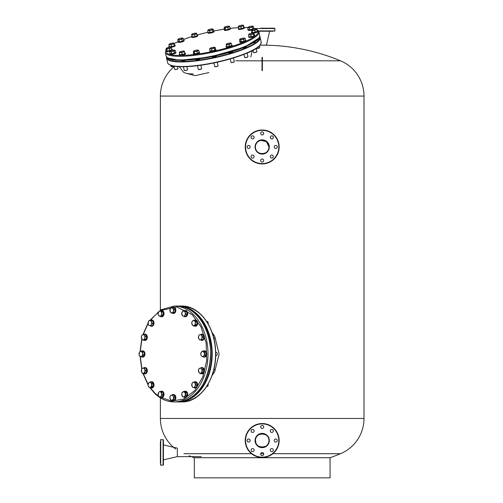 <?xml version="1.0" encoding="UTF-8"?>
<svg xmlns="http://www.w3.org/2000/svg" width="503" height="503" viewBox="0 0 503 503"><rect width="100%" height="100%" fill="white"/><g stroke="black" fill="none" stroke-linecap="round" stroke-linejoin="round"><path stroke-width="0.75" d="M208.896 72.57L195.082 75.67L185.77 73.187M268.973 440.521C270.199 449.047 254.153 449.009 255.398 440.521C254.273 432.014 270.061 431.951 268.973 440.521L268.973 440.779M268.866 441.735L268.533 442.936M268.527 442.954L268.212 443.646M268.074 443.898L267.238 445.054M266.779 445.52L266.326 445.897M265.081 446.658L264.427 446.928M264.245 446.985L263.717 447.136M263.327 447.211L262.855 447.274M262.66 447.293L261.371 447.255M260.277 447.035L258.372 446.13M258.353 446.117L257.882 445.765M255.857 442.961L255.436 439.817M268.973 146.97C269.394 155.723 254.983 155.729 255.398 146.97C254.977 138.224 269.388 138.199 268.973 146.97C269.394 155.723 254.983 155.729 255.398 146.97A6.784 6.784 0 0 0 262.189 153.755A6.784 6.784 0 0 0 268.973 146.97A6.784 6.784 0 0 0 262.189 140.18A6.784 6.784 0 0 0 255.398 146.97A6.784 6.784 0 0 0 262.189 153.755A6.784 6.784 0 0 0 268.973 146.97L266.464 141.701L260.799 140.324M272.871 453.7L340.506 453.7A203.621 203.621 0 0 1 330.062 457.724L194.315 457.724A203.621 203.621 0 0 1 189.084 455.793M330.062 457.724L330.062 477.85L194.315 477.85L194.315 457.724M340.506 453.7A38.178 38.178 0 0 0 363.996 418.458L363.996 96.067A38.178 38.178 0 0 0 340.506 60.819A203.621 203.621 0 0 0 266.433 45.201L260.089 45.201M175.648 449.003A38.178 38.178 0 0 1 160.382 418.458L160.382 397.86M160.382 310.106L160.382 96.067A38.178 38.178 0 0 1 174.088 66.754M183.935 453.7L251.506 453.7M260.711 453.7L263.666 453.7M262.359 60.819L340.506 60.819M235.8 60.819L262.019 60.819M262.019 70.665L262.359 70.665L262.359 57.329L262.019 57.329L262.019 70.665M255.876 438.019L256.706 436.516M257.002 436.145L258.441 434.862M259.026 434.51L259.416 434.322M259.504 434.284L260.007 434.095M260.378 433.976L260.73 433.894M262.164 433.731L264.301 434.07M264.968 434.328L266.64 435.397M268.552 438.151L268.734 438.729M268.872 439.345L268.935 439.754M260.661 28.193L274.575 28.193L274.915 28.533L254.619 28.533M260.126 45.157L266.433 45.157L269.652 31.243L271.519 31.243M273.047 31.243L260.661 31.243M265.924 28.193L262.189 28.193M269.992 28.193L271.519 28.193M263.717 31.243L258.749 31.243M262.189 457.491A16.97 16.97 0 0 1 245.219 440.521A16.97 16.97 0 0 1 262.189 423.551A16.97 16.97 0 0 1 279.159 440.521A16.97 16.97 0 0 1 262.189 457.491A16.97 16.97 0 0 0 279.159 440.521A16.97 16.97 0 0 0 262.189 423.551M262.189 433.731A6.784 6.784 0 0 0 255.398 440.521A6.784 6.784 0 0 0 262.189 447.305A6.784 6.784 0 0 0 268.973 440.521A6.784 6.784 0 0 0 262.189 433.731A6.784 6.784 0 0 1 268.973 440.521A6.784 6.784 0 0 1 262.189 447.305M262.189 428.474A1.528 1.528 0 0 0 263.717 426.946A1.528 1.528 0 0 0 262.189 425.419A1.528 1.528 0 0 0 260.661 426.946A1.528 1.528 0 0 0 262.189 428.474M271.79 432.448A1.528 1.528 0 0 0 273.311 430.92A1.528 1.528 0 0 0 271.79 429.392A1.528 1.528 0 0 0 270.262 430.92A1.528 1.528 0 0 0 271.79 432.448M275.763 442.049A1.528 1.528 0 0 0 277.291 440.521A1.528 1.528 0 0 0 275.763 438.993A1.528 1.528 0 0 0 274.236 440.521A1.528 1.528 0 0 0 275.763 442.049M271.79 451.644A1.528 1.528 0 0 0 273.311 450.116A1.528 1.528 0 0 0 271.79 448.594A1.528 1.528 0 0 0 270.262 450.116A1.528 1.528 0 0 0 271.79 451.644M262.189 455.624A1.528 1.528 0 0 0 263.717 454.096A1.528 1.528 0 0 0 262.189 452.568A1.528 1.528 0 0 0 260.661 454.096A1.528 1.528 0 0 0 262.189 455.624M252.588 451.644A1.528 1.528 0 0 0 254.116 450.116A1.528 1.528 0 0 0 252.588 448.594A1.528 1.528 0 0 0 251.06 450.116A1.528 1.528 0 0 0 252.588 451.644M252.588 432.448A1.528 1.528 0 0 0 254.116 430.92A1.528 1.528 0 0 0 252.588 429.392A1.528 1.528 0 0 0 251.06 430.92A1.528 1.528 0 0 0 252.588 432.448M248.614 442.049A1.528 1.528 0 0 0 250.142 440.521A1.528 1.528 0 0 0 248.614 438.993A1.528 1.528 0 0 0 247.086 440.521A1.528 1.528 0 0 0 248.614 442.049M245.219 146.97A16.97 16.97 0 0 1 262.189 130A16.97 16.97 0 0 1 279.159 146.97A16.97 16.97 0 0 1 262.189 163.934A16.97 16.97 0 0 1 245.219 146.97A16.97 16.97 0 0 0 262.189 163.934A16.97 16.97 0 0 0 279.159 146.97M274.236 146.97A1.528 1.528 0 0 0 275.763 148.498A1.528 1.528 0 0 0 277.291 146.97A1.528 1.528 0 0 0 275.763 145.442A1.528 1.528 0 0 0 274.236 146.97M270.262 156.565A1.528 1.528 0 0 0 271.79 158.093A1.528 1.528 0 0 0 273.311 156.565A1.528 1.528 0 0 0 271.79 155.037A1.528 1.528 0 0 0 270.262 156.565M260.661 160.545A1.528 1.528 0 0 0 262.189 162.073A1.528 1.528 0 0 0 263.717 160.545A1.528 1.528 0 0 0 262.189 159.017A1.528 1.528 0 0 0 260.661 160.545M251.06 156.565A1.528 1.528 0 0 0 252.588 158.093A1.528 1.528 0 0 0 254.116 156.565A1.528 1.528 0 0 0 252.588 155.037A1.528 1.528 0 0 0 251.06 156.565M247.086 146.97A1.528 1.528 0 0 0 248.614 148.498A1.528 1.528 0 0 0 250.142 146.97A1.528 1.528 0 0 0 248.614 145.442A1.528 1.528 0 0 0 247.086 146.97M251.06 137.369A1.528 1.528 0 0 0 252.588 138.897A1.528 1.528 0 0 0 254.116 137.369A1.528 1.528 0 0 0 252.588 135.841A1.528 1.528 0 0 0 251.06 137.369M270.262 137.369A1.528 1.528 0 0 0 271.79 138.897A1.528 1.528 0 0 0 273.311 137.369A1.528 1.528 0 0 0 271.79 135.841A1.528 1.528 0 0 0 270.262 137.369M260.661 133.396A1.528 1.528 0 0 0 262.189 134.923A1.528 1.528 0 0 0 263.717 133.396A1.528 1.528 0 0 0 262.189 131.868A1.528 1.528 0 0 0 260.661 133.396M177.54 306.057L178.32 306.044A47.936 33.896 90 0 1 212.216 353.98A47.936 33.896 90 0 1 178.32 401.916L181.677 401.916A47.936 33.896 -90 0 0 215.573 353.98A47.936 33.896 -90 0 0 181.677 306.044C199.207 305.478 215.045 326.686 215.617 351.27C217.208 377.759 200.622 402.639 181.677 401.916M178.32 306.044L181.677 306.044M212.574 56.738A2.037 0.428 -12.4 0 0 212.291 57.04A2.037 0.428 -12.4 0 0 212.907 57.21A2.037 0.428 -12.4 0 0 215.108 56.826A2.037 0.428 -12.4 0 0 216.271 56.166A2.037 0.428 -12.4 0 0 215.888 56.009M196.151 59.543A2.037 0.428 -12.4 0 0 195.874 59.844A2.037 0.428 -12.4 0 0 196.484 60.014A2.037 0.428 -12.4 0 0 198.685 59.637A2.037 0.428 -12.4 0 0 199.848 58.97A2.037 0.428 -12.4 0 0 199.603 58.832M182.086 60.53A2.037 0.428 -12.4 0 0 181.803 60.832A2.037 0.428 -12.4 0 0 182.419 60.995A2.037 0.428 -12.4 0 0 185.55 60.228M172.303 59.687A2.037 0.428 -12.4 0 0 172.227 59.844A2.037 0.428 -12.4 0 0 172.837 60.014A2.037 0.428 -12.4 0 0 173.78 59.926M228.827 52.551A2.037 0.428 -12.4 0 0 228.563 52.84A2.037 0.428 -12.4 0 0 229.179 53.01A2.037 0.428 -12.4 0 0 231.38 52.633A2.037 0.428 -12.4 0 0 232.543 51.972A2.037 0.428 -12.4 0 0 232.16 51.815M242.408 48.018A2.037 0.428 -12.4 0 0 242.823 48.055A2.037 0.428 -12.4 0 0 245.024 47.678A2.037 0.428 -12.4 0 0 246.187 47.018A2.037 0.428 -12.4 0 0 245.804 46.861M193.359 73.966A34.782 7.287 167.6 0 1 183.193 71.772L179.301 66.692M253.374 42.887A2.037 0.428 -12.4 0 0 255.128 42.063A2.037 0.428 -12.4 0 0 254.902 41.931M160.382 463.257L160.382 441.54M160.382 444.589L160.382 448.663M160.382 456.133L160.382 460.201M160.382 440.012A0.34 0.34 0 0 1 160.721 439.672L163.091 439.672A0.34 0.34 0 0 1 163.431 440.012L163.431 464.785A0.34 0.34 0 0 1 163.091 465.124L163.091 439.672M160.382 464.785A0.34 0.34 0 0 0 160.721 465.124L163.091 465.124M163.431 444.929L177.345 448.154L177.345 456.642L163.431 459.861M160.382 450.87L160.382 453.926M211.952 375.798L214.272 372.201M214.869 371.095L219.126 354.011L214.869 336.865M214.272 335.765L211.952 332.169M201.269 456.642L177.345 456.642L177.345 448.154M150.303 387.807L155.075 393.277L158.546 396.144M159.602 396.867L171.624 401.155L183.928 398.942L194.812 390.542L202.778 377.105L206.739 360.488L206.136 342.971L201.055 326.969L192.203 314.689L176.591 306.912L160.25 310.684M158.621 311.766L150.095 320.455M148.077 323.542L143.16 334.608M141.921 339.116L140.274 351.415M140.268 356.413L141.909 368.8M143.154 373.333L148.077 384.418M194.975 382.437L195.893 385.072L195.038 386.291A2.54 1.798 90 0 1 193.422 387.417A2.54 1.798 90 0 1 192.542 386.989A2.54 1.798 90 0 1 191.926 386.002L192.045 383.462L192.901 382.242L196.283 382.437L197.201 385.072L196.044 387.511L192.668 387.316L191.926 386.002A2.54 1.798 90 0 1 192.045 383.462A2.54 1.798 90 0 1 193.661 382.343L196.283 382.437M206.614 386.574L207.003 386.574A1.698 1.201 -90 0 0 208.091 384.166M192.901 382.242L193.661 382.343A2.54 1.798 90 0 1 195.151 383.751A2.54 1.798 90 0 1 195.038 386.291L194.736 387.511M195.893 385.072L197.201 385.072M195.309 388.008A3.137 2.219 -90 0 0 195.485 388.014A3.137 2.219 -90 0 0 197.61 385.788A3.137 2.219 -90 0 0 196.717 382.267A3.137 2.219 -90 0 0 195.485 381.739A3.137 2.219 -90 0 0 195.309 381.746M193.919 382.242A3.137 2.219 90 0 1 195.126 381.739A3.137 2.219 90 0 1 196.359 382.267A3.137 2.219 90 0 1 197.251 385.788A3.137 2.219 90 0 1 195.126 388.014A3.137 2.219 90 0 1 193.894 387.486A3.137 2.219 90 0 1 193.856 387.448M202.483 369.762L202.08 372.635L200.816 373.107A2.54 1.798 90 0 1 199.886 373.195A2.54 1.798 90 0 1 199.056 372.616L198.478 370.208L198.955 368.768L200.923 367.825L202.231 367.825L203.79 369.762L203.382 372.635L201.42 373.584L200.112 373.584L199.056 372.616A2.54 1.798 90 0 1 198.478 370.208A2.54 1.798 90 0 1 199.66 368.297A2.54 1.798 90 0 1 201.426 368.793L202.483 369.762L203.79 369.762M200.923 367.825L201.426 368.793A2.54 1.798 90 0 1 202.005 371.195A2.54 1.798 90 0 1 200.816 373.107L200.112 373.584M213.467 372.365A1.698 1.201 -90 0 0 213.7 372.396A1.698 1.201 -90 0 0 214.894 370.881A1.698 1.201 -90 0 0 213.951 369.045M202.08 372.635L203.382 372.635M215.818 355.646A1.698 1.201 -90 0 0 216.057 355.678A1.698 1.201 -90 0 0 216.29 355.646A1.698 1.201 -90 0 0 217.246 353.816A1.698 1.201 -90 0 0 216.057 352.282L215.655 352.282M200.829 354.477A2.54 1.798 90 0 1 201.407 352.069A2.54 1.798 90 0 1 203.168 351.572A2.54 1.798 90 0 1 204.356 353.483A2.54 1.798 90 0 1 203.778 355.891L203.275 356.86L202.011 356.388A2.54 1.798 90 0 1 200.829 354.477L200.904 353.037L202.464 351.1L204.432 352.043L204.834 354.923L203.778 355.891A2.54 1.798 90 0 1 202.942 356.476A2.54 1.798 90 0 1 202.011 356.388L201.307 355.917L200.804 354.238M203.275 356.86L204.583 356.86L206.142 354.923L205.74 352.043L203.772 351.1L202.464 351.1M204.432 352.043L205.74 352.043M204.834 354.923L206.142 354.923M213.951 338.921A1.698 1.201 -90 0 0 214.372 338.67A1.698 1.201 -90 0 0 214.85 336.771A1.698 1.201 -90 0 0 213.7 335.564L213.065 335.564M202.59 337.067L201.854 338.387A2.54 1.798 90 0 1 201.238 339.374A2.54 1.798 90 0 1 200.357 339.795L202.979 339.701L203.897 337.067L202.74 334.627L201.433 334.627L202.59 337.067L203.897 337.067M199.597 339.896L198.742 338.676A2.54 1.798 90 0 1 198.628 336.136A2.54 1.798 90 0 1 200.119 334.721A2.54 1.798 90 0 1 201.734 335.847A2.54 1.798 90 0 1 201.854 338.387L201.672 339.701L200.357 339.795A2.54 1.798 90 0 1 198.742 338.676L198.628 336.136L199.364 334.822L201.433 334.627M202.979 339.701L201.672 339.701M195.68 321.788L195.334 323.253A2.54 1.798 90 0 1 195.038 324.498A2.54 1.798 90 0 1 194.334 325.366L193.686 326.013L194.994 326.013L196.855 324.718L196.987 321.788L195.265 320.16L193.957 320.16L195.68 321.788L196.987 321.788M193.686 326.013L192.542 325.202A2.54 1.798 90 0 1 191.75 322.92A2.54 1.798 90 0 1 192.743 320.807A2.54 1.798 90 0 1 194.542 320.971A2.54 1.798 90 0 1 195.334 323.253L195.548 324.718L194.334 325.366A2.54 1.798 90 0 1 192.542 325.202L191.75 322.92L192.096 321.455L193.957 320.16M208.091 323.8A1.698 1.201 -90 0 0 207.003 321.392L206.614 321.392M196.855 324.718L195.548 324.718M185.167 311.407L185.217 312.797A2.54 1.798 90 0 1 185.28 314.111A2.54 1.798 90 0 1 184.871 315.293L184.463 316.393L185.77 316.393L187.141 314.186L186.475 311.407L183.13 310.835L186.475 311.407M184.463 316.393L183.167 316.11A2.54 1.798 90 0 1 181.816 314.432A2.54 1.798 90 0 1 182.168 311.935A2.54 1.798 90 0 1 183.872 311.118A2.54 1.798 90 0 1 185.217 312.797L185.833 314.186L184.871 315.293A2.54 1.798 90 0 1 183.167 316.11L182.426 315.821L181.759 313.042L183.13 310.835M187.141 314.186L185.833 314.186M181.721 313.583L181.759 313.042M171.303 313.067L169.939 310.86L170.605 308.081L171.347 307.792A2.54 1.798 90 0 1 173.045 308.609A2.54 1.798 90 0 1 173.46 309.791A2.54 1.798 90 0 1 173.397 311.106L173.34 312.495L174.648 312.495L175.314 309.716L173.95 307.509L172.642 307.509L174.007 309.716L173.397 311.106A2.54 1.798 90 0 1 172.045 312.784L171.303 313.067L172.611 313.067L174.648 312.495M175.314 309.716L174.007 309.716M173.34 312.495L172.045 312.784A2.54 1.798 90 0 1 170.341 311.967A2.54 1.798 90 0 1 169.995 309.471A2.54 1.798 90 0 1 171.347 307.792L172.642 307.509M160.287 316.544L158.426 315.243L158.08 313.778L158.873 311.502A2.54 1.798 90 0 1 160.664 311.332A2.54 1.798 90 0 1 161.369 312.2A2.54 1.798 90 0 1 161.664 313.451L162.01 314.909L163.318 314.909L163.186 311.986L161.318 310.684L160.011 310.684L161.878 311.986L161.664 313.451A2.54 1.798 90 0 1 160.872 315.727L160.287 316.544L161.595 316.544L163.318 314.909M163.186 311.986L161.878 311.986M162.01 314.909L160.872 315.727A2.54 1.798 90 0 1 159.074 315.897A2.54 1.798 90 0 1 158.08 313.778A2.54 1.798 90 0 1 158.873 311.502L160.011 310.684M151.045 325.718L148.976 325.529L148.234 324.209L148.354 321.675A2.54 1.798 90 0 1 149.963 320.549A2.54 1.798 90 0 1 150.85 320.971A2.54 1.798 90 0 1 151.46 321.964L152.195 323.278L153.503 323.278L152.585 320.644L149.209 320.455L151.277 320.644L151.46 321.964A2.54 1.798 90 0 1 151.34 324.498L151.045 325.718L152.352 325.718L153.503 323.278M152.585 320.644L151.277 320.644M152.195 323.278L151.34 324.498A2.54 1.798 90 0 1 149.731 325.623A2.54 1.798 90 0 1 148.234 324.209A2.54 1.798 90 0 1 148.354 321.675L149.209 320.455M144.99 339.198L143.022 340.141L141.965 339.173L141.387 336.765L141.871 335.325L142.575 334.853A2.54 1.798 90 0 1 143.5 334.765A2.54 1.798 90 0 1 144.336 335.35L145.392 336.318L146.7 336.318L145.141 334.382L143.833 334.382L144.336 335.35A2.54 1.798 90 0 1 144.914 337.758L144.99 339.198L146.298 339.198L146.7 336.318M145.392 336.318L144.914 337.758A2.54 1.798 90 0 1 143.726 339.67A2.54 1.798 90 0 1 141.965 339.173A2.54 1.798 90 0 1 141.387 336.765A2.54 1.798 90 0 1 142.575 334.853L143.833 334.382M143.022 340.141L144.33 340.141L146.298 339.198M143.041 354.923L141.481 356.86L139.513 355.917L139.035 354.477L139.614 352.069A2.54 1.798 90 0 1 140.45 351.49A2.54 1.798 90 0 1 141.374 351.572L143.946 352.043L141.978 351.1L140.67 351.1L141.374 351.572A2.54 1.798 90 0 1 142.563 353.483L143.041 354.923L144.348 354.923L143.946 352.043M142.638 352.043L142.563 353.483A2.54 1.798 90 0 1 141.984 355.891A2.54 1.798 90 0 1 140.224 356.388A2.54 1.798 90 0 1 139.035 354.477A2.54 1.798 90 0 1 139.614 352.069L140.67 351.1M141.481 356.86L142.789 356.86L144.348 354.923M145.499 370.51L144.581 373.144L143.267 373.239A2.54 1.798 90 0 1 141.657 372.113A2.54 1.798 90 0 1 141.538 369.579A2.54 1.798 90 0 1 142.154 368.586A2.54 1.798 90 0 1 143.034 368.165L145.656 368.07L146.807 370.51L145.889 373.144L142.512 373.333L141.657 372.113L141.538 369.579L142.274 368.259L143.034 368.165A2.54 1.798 90 0 1 144.644 369.29L145.499 370.51L146.807 370.51M144.348 368.07L144.644 369.29A2.54 1.798 90 0 1 144.763 371.824A2.54 1.798 90 0 1 143.267 373.239L142.512 373.333M144.581 373.144L145.889 373.144M151.988 383.582L151.849 386.505L150.642 387.159A2.54 1.798 90 0 1 148.85 386.989A2.54 1.798 90 0 1 148.052 384.713A2.54 1.798 90 0 1 148.354 383.462A2.54 1.798 90 0 1 149.051 382.594L150.265 381.947L151.566 381.947L153.296 383.582L153.157 386.505L151.296 387.807L149.988 387.807L148.266 386.178L148.052 384.713L149.051 382.594A2.54 1.798 90 0 1 150.85 382.764L151.988 383.582L153.296 383.582M150.265 381.947L150.85 382.764A2.54 1.798 90 0 1 151.642 385.046A2.54 1.798 90 0 1 150.642 387.159L149.988 387.807M151.849 386.505L153.157 386.505M161.52 392.139L162.186 394.924L161.224 396.024A2.54 1.798 90 0 1 159.52 396.842A2.54 1.798 90 0 1 158.168 395.163A2.54 1.798 90 0 1 158.105 393.855A2.54 1.798 90 0 1 158.52 392.673L159.482 391.567L162.827 392.139L163.494 394.924L162.123 397.131L158.778 396.559L158.168 395.163L158.52 392.673A2.54 1.798 90 0 1 160.224 391.856L162.827 392.139M158.074 394.321L158.112 393.774M159.482 391.567L160.224 391.856A2.54 1.798 90 0 1 161.576 393.535A2.54 1.798 90 0 1 161.224 396.024L160.815 397.131M162.186 394.924L163.494 394.924M174.007 397.1L173.34 399.885L172.045 400.168A2.54 1.798 90 0 1 170.341 399.351A2.54 1.798 90 0 1 169.932 398.169A2.54 1.798 90 0 1 169.995 396.861L170.605 395.465L173.95 394.893L175.314 397.1L174.648 399.885L171.303 400.457L169.939 398.25L169.995 396.861A2.54 1.798 90 0 1 171.347 395.182A2.54 1.798 90 0 1 173.045 395.999L174.007 397.1L175.314 397.1M172.642 394.893L173.045 395.999A2.54 1.798 90 0 1 173.397 398.489A2.54 1.798 90 0 1 172.045 400.168L171.303 400.457M173.34 399.885L174.648 399.885M185.519 392.717L185.657 395.647L184.519 396.465A2.54 1.798 90 0 1 182.721 396.628A2.54 1.798 90 0 1 182.023 395.76A2.54 1.798 90 0 1 181.721 394.515L181.935 393.05L183.658 391.422L184.966 391.422L186.827 392.717L186.965 395.647L185.242 397.276L183.935 397.276L182.721 396.628L181.721 394.515A2.54 1.798 90 0 1 182.52 392.233A2.54 1.798 90 0 1 184.312 392.07L185.519 392.717L186.827 392.717M183.658 391.422L184.312 392.07A2.54 1.798 90 0 1 185.311 394.182A2.54 1.798 90 0 1 184.519 396.465L183.935 397.276M185.657 395.647L186.965 395.647M202.005 373.83A3.137 2.219 -90 0 0 202.187 373.842A3.137 2.219 -90 0 0 204.394 371.013A3.137 2.219 -90 0 0 202.615 367.624A3.137 2.219 -90 0 0 202.187 367.561A3.137 2.219 -90 0 0 202.005 367.574M200.942 367.825A3.137 2.219 90 0 1 201.822 367.561A3.137 2.219 90 0 1 202.256 367.624A3.137 2.219 90 0 1 204.036 371.013A3.137 2.219 90 0 1 201.822 373.842A3.137 2.219 90 0 1 201.389 373.779A3.137 2.219 90 0 1 200.942 373.584M204.356 357.111A3.137 2.219 -90 0 0 204.539 357.124A3.137 2.219 -90 0 0 204.966 357.061A3.137 2.219 -90 0 0 206.746 353.672A3.137 2.219 -90 0 0 204.539 350.843A3.137 2.219 -90 0 0 204.356 350.855M203.294 351.1A3.137 2.219 90 0 1 203.74 350.905A3.137 2.219 90 0 1 204.174 350.843A3.137 2.219 90 0 1 206.387 353.672A3.137 2.219 90 0 1 204.608 357.061A3.137 2.219 90 0 1 204.174 357.124A3.137 2.219 90 0 1 203.294 356.86M202.005 340.393A3.137 2.219 -90 0 0 202.187 340.399A3.137 2.219 -90 0 0 203.419 339.871A3.137 2.219 -90 0 0 204.306 336.35A3.137 2.219 -90 0 0 202.187 334.124A3.137 2.219 -90 0 0 202.005 334.13M200.552 334.69A3.137 2.219 90 0 1 200.59 334.652A3.137 2.219 90 0 1 201.822 334.124A3.137 2.219 90 0 1 203.948 336.35A3.137 2.219 90 0 1 203.055 339.871A3.137 2.219 90 0 1 201.822 340.399A3.137 2.219 90 0 1 200.615 339.896M195.309 326.214A3.137 2.219 -90 0 0 195.485 326.227A3.137 2.219 -90 0 0 197.333 324.831A3.137 2.219 -90 0 0 197.446 321.606A3.137 2.219 -90 0 0 195.485 319.946A3.137 2.219 -90 0 0 195.309 319.958M194.328 320.16A3.137 2.219 90 0 1 195.126 319.946A3.137 2.219 90 0 1 197.082 321.606A3.137 2.219 90 0 1 196.975 324.831A3.137 2.219 90 0 1 195.126 326.227A3.137 2.219 90 0 1 194.328 326.013M185.286 316.745A3.137 2.219 -90 0 0 185.462 316.752A3.137 2.219 -90 0 0 187.638 314.224A3.137 2.219 -90 0 0 185.462 310.477A3.137 2.219 -90 0 0 185.286 310.483M184.073 310.835A3.137 2.219 90 0 1 185.104 310.477A3.137 2.219 90 0 1 187.279 314.224A3.137 2.219 90 0 1 185.104 316.752A3.137 2.219 90 0 1 183.947 316.293M173.46 313.419A3.137 2.219 -90 0 0 173.642 313.426A3.137 2.219 -90 0 0 175.817 309.678A3.137 2.219 -90 0 0 173.642 307.151A3.137 2.219 -90 0 0 173.46 307.157M172.12 307.61A3.137 2.219 90 0 1 173.277 307.151A3.137 2.219 90 0 1 175.459 309.678A3.137 2.219 90 0 1 173.277 313.426A3.137 2.219 90 0 1 172.246 313.067M161.639 316.745A3.137 2.219 -90 0 0 161.815 316.752A3.137 2.219 -90 0 0 163.777 315.092A3.137 2.219 -90 0 0 163.664 311.873A3.137 2.219 -90 0 0 161.815 310.477A3.137 2.219 -90 0 0 161.639 310.483M160.658 310.684A3.137 2.219 90 0 1 161.457 310.477A3.137 2.219 90 0 1 163.305 311.873A3.137 2.219 90 0 1 163.412 315.092A3.137 2.219 90 0 1 161.457 316.752A3.137 2.219 90 0 1 160.658 316.544M151.61 326.214A3.137 2.219 -90 0 0 151.793 326.227A3.137 2.219 -90 0 0 153.918 323.995A3.137 2.219 -90 0 0 153.025 320.474A3.137 2.219 -90 0 0 151.793 319.946A3.137 2.219 -90 0 0 151.61 319.958M150.227 320.455A3.137 2.219 90 0 1 151.434 319.946A3.137 2.219 90 0 1 152.667 320.474A3.137 2.219 90 0 1 153.56 323.995A3.137 2.219 90 0 1 151.434 326.227A3.137 2.219 90 0 1 150.202 325.699A3.137 2.219 90 0 1 150.164 325.661M144.914 340.393A3.137 2.219 -90 0 0 145.097 340.399A3.137 2.219 -90 0 0 147.304 337.57A3.137 2.219 -90 0 0 145.53 334.181A3.137 2.219 -90 0 0 145.097 334.124A3.137 2.219 -90 0 0 144.914 334.13M143.852 334.382A3.137 2.219 90 0 1 144.738 334.124A3.137 2.219 90 0 1 145.172 334.181A3.137 2.219 90 0 1 146.945 337.57A3.137 2.219 90 0 1 144.738 340.399A3.137 2.219 90 0 1 144.304 340.342A3.137 2.219 90 0 1 143.852 340.141M142.563 357.111A3.137 2.219 -90 0 0 142.745 357.124A3.137 2.219 -90 0 0 143.179 357.061A3.137 2.219 -90 0 0 144.952 353.672A3.137 2.219 -90 0 0 142.745 350.843A3.137 2.219 -90 0 0 142.563 350.855M141.5 351.1A3.137 2.219 90 0 1 141.953 350.905A3.137 2.219 90 0 1 142.387 350.843A3.137 2.219 90 0 1 144.594 353.672A3.137 2.219 90 0 1 142.821 357.061A3.137 2.219 90 0 1 142.387 357.124A3.137 2.219 90 0 1 141.5 356.86M144.914 373.83A3.137 2.219 -90 0 0 145.097 373.842A3.137 2.219 -90 0 0 146.329 373.314A3.137 2.219 -90 0 0 147.222 369.793A3.137 2.219 -90 0 0 145.097 367.561A3.137 2.219 -90 0 0 144.914 367.574M143.462 368.127A3.137 2.219 90 0 1 143.506 368.089A3.137 2.219 90 0 1 144.738 367.561A3.137 2.219 90 0 1 146.863 369.793A3.137 2.219 90 0 1 145.971 373.314A3.137 2.219 90 0 1 144.738 373.842A3.137 2.219 90 0 1 143.525 373.333M151.61 388.008A3.137 2.219 -90 0 0 151.793 388.014A3.137 2.219 -90 0 0 153.641 386.618A3.137 2.219 -90 0 0 153.748 383.399A3.137 2.219 -90 0 0 151.793 381.739A3.137 2.219 -90 0 0 151.61 381.746M150.636 381.947A3.137 2.219 90 0 1 151.434 381.739A3.137 2.219 90 0 1 153.39 383.399A3.137 2.219 90 0 1 153.277 386.618A3.137 2.219 90 0 1 151.434 388.014A3.137 2.219 90 0 1 150.636 387.807M161.639 397.477A3.137 2.219 -90 0 0 161.815 397.489A3.137 2.219 -90 0 0 163.997 394.962A3.137 2.219 -90 0 0 161.815 391.208A3.137 2.219 -90 0 0 161.639 391.221M160.426 391.567A3.137 2.219 90 0 1 161.457 391.208A3.137 2.219 90 0 1 163.632 394.962A3.137 2.219 90 0 1 161.457 397.489A3.137 2.219 90 0 1 160.3 397.024M173.46 400.803A3.137 2.219 -90 0 0 173.642 400.816A3.137 2.219 -90 0 0 175.817 397.062A3.137 2.219 -90 0 0 173.642 394.534A3.137 2.219 -90 0 0 173.46 394.547M172.12 395A3.137 2.219 90 0 1 173.277 394.534A3.137 2.219 90 0 1 175.459 397.062A3.137 2.219 90 0 1 173.277 400.816A3.137 2.219 90 0 1 172.246 400.457M185.286 397.477A3.137 2.219 -90 0 0 185.462 397.489A3.137 2.219 -90 0 0 187.424 395.83A3.137 2.219 -90 0 0 187.311 392.604A3.137 2.219 -90 0 0 185.462 391.208A3.137 2.219 -90 0 0 185.286 391.221M184.305 391.422A3.137 2.219 90 0 1 185.104 391.208A3.137 2.219 90 0 1 186.946 392.604A3.137 2.219 90 0 1 187.059 395.83A3.137 2.219 90 0 1 185.104 397.489A3.137 2.219 90 0 1 184.305 397.276M166.235 49.615L166.883 53.092C171.636 57.411 198.075 55.556 222.037 49.231C246.275 43.12 263.082 33.814 257.09 29.822L256.958 29.721M255.48 28.941L254.059 28.47M247.872 27.571L244.477 27.464M230.374 28.306L238.567 27.596L230.38 28.325M224.407 29.111L213.75 30.972M207.997 32.211L197.069 34.996M191.561 36.65L183.633 39.397M177.936 41.736L174.365 43.447M169.008 46.735L167.927 47.622M214.731 66.465A1.698 0.358 -12.4 0 0 214.718 66.528A1.698 0.358 -12.4 0 0 214.756 66.585A1.698 0.358 -12.4 0 0 214.775 66.597A1.698 0.358 -12.4 0 0 216.453 66.515A1.698 0.358 -12.4 0 0 218.013 65.887A1.698 0.358 -12.4 0 0 218.038 65.805A1.698 0.358 -12.4 0 0 218 65.748M211.612 49.137L210.562 48.728A2.54 0.534 167.6 0 1 209.965 48.609A2.54 0.534 167.6 0 1 209.94 48.401A2.54 0.534 167.6 0 1 210.021 48.313A2.54 0.534 167.6 0 1 211.851 47.559A2.54 0.534 167.6 0 1 214.221 47.225A2.54 0.534 167.6 0 1 214.794 47.339A2.54 0.534 167.6 0 1 214.762 47.647L214.416 48.414L214.8 50.181L215.661 49.401L215.278 47.634L214.762 47.647A2.54 0.534 167.6 0 1 212.932 48.395L211.612 49.137L212.002 50.904L214.8 50.181M214.416 48.414L212.932 48.395A2.54 0.534 167.6 0 1 210.562 48.728L209.669 49.08L210.021 48.313M214.775 66.597L214.97 66.717A1.528 0.321 -12.4 0 0 214.97 66.717A1.528 0.321 -12.4 0 0 216.485 66.641A1.528 0.321 -12.4 0 0 217.887 66.075A1.528 0.321 -12.4 0 0 217.9 65.994M209.669 49.08L210.059 50.847L212.002 50.904M214.856 47.395L215.278 47.634M209.795 50.797L209.902 51.281A3.137 0.66 -12.4 0 0 209.971 51.381A3.137 0.66 -12.4 0 0 213.373 51.187A3.137 0.66 -12.4 0 0 216.032 49.935L215.925 49.451A3.137 0.66 167.6 0 1 213.266 50.702A3.137 0.66 167.6 0 1 209.864 50.897A3.137 0.66 167.6 0 1 209.795 50.797A3.137 0.66 167.6 0 1 209.984 50.489M230.248 58.926L230.99 62.334A1.698 0.358 -12.4 0 0 231.047 62.397A1.698 0.358 -12.4 0 0 231.292 62.46A1.698 0.358 -12.4 0 0 233.015 62.246A1.698 0.358 -12.4 0 0 234.285 61.687A1.698 0.358 -12.4 0 0 234.304 61.605L233.505 57.958M231.191 62.447A1.528 0.321 -12.4 0 0 231.242 62.517A1.528 0.321 -12.4 0 0 231.462 62.573A1.528 0.321 -12.4 0 0 233.015 62.378A1.528 0.321 -12.4 0 0 234.159 61.875A1.528 0.321 -12.4 0 0 234.172 61.794M228.997 44.729L227.614 44.497A2.54 0.534 167.6 0 1 226.627 44.522A2.54 0.534 167.6 0 1 226.187 44.346L226.784 46.779L231.732 45.641L231.349 43.88L230.091 43.931L228.997 44.729L229.387 46.496M226.187 44.346A2.54 0.534 167.6 0 1 226.212 44.201A2.54 0.534 167.6 0 1 227.237 43.635A2.54 0.534 167.6 0 1 229.708 43.069A2.54 0.534 167.6 0 1 231.066 43.139A2.54 0.534 167.6 0 1 231.135 43.214L231.135 43.214A2.54 0.534 167.6 0 1 230.091 43.931A2.54 0.534 167.6 0 1 227.614 44.497L226.394 45.012L226.143 44.434M226.784 46.779L226.394 45.012M231.135 43.214L231.349 43.88M243.974 54.349L244.634 57.38A1.698 0.358 -12.4 0 0 244.691 57.443A1.698 0.358 -12.4 0 0 245.401 57.512A1.698 0.358 -12.4 0 0 247.929 56.732A1.698 0.358 -12.4 0 0 247.954 56.65L247.162 53.054M244.835 57.493A1.528 0.321 -12.4 0 0 244.886 57.562A1.528 0.321 -12.4 0 0 245.527 57.619A1.528 0.321 -12.4 0 0 247.803 56.927A1.528 0.321 -12.4 0 0 247.816 56.839M243.716 39.486L242.201 39.397A2.54 0.534 167.6 0 1 240.975 39.567A2.54 0.534 167.6 0 1 240.101 39.542L239.522 39.781L239.906 41.542L241.239 41.824L244.106 41.252L245.646 40.397L245.257 38.63L244.401 38.681L243.716 39.486L244.106 41.252M242.201 39.397L240.849 40.058L240.101 39.542A2.54 0.534 167.6 0 1 239.856 39.247A2.54 0.534 167.6 0 1 240.208 38.976A2.54 0.534 167.6 0 1 242.415 38.266A2.54 0.534 167.6 0 1 244.508 38.115L245.257 38.63L244.508 38.115A2.54 0.534 167.6 0 1 244.709 38.184A2.54 0.534 167.6 0 1 244.401 38.681A2.54 0.534 167.6 0 1 242.201 39.397M241.239 41.824L240.849 40.058M240.208 38.976L239.692 39.492M253.097 50.25L253.575 52.425A1.698 0.358 -12.4 0 0 253.631 52.494A1.698 0.358 -12.4 0 0 254.946 52.482A1.698 0.358 -12.4 0 0 256.87 51.784A1.698 0.358 -12.4 0 0 256.895 51.702L256.178 48.451M253.776 52.545A1.528 0.321 -12.4 0 0 253.826 52.614A1.528 0.321 -12.4 0 0 255.015 52.601A1.528 0.321 -12.4 0 0 256.744 51.972A1.528 0.321 -12.4 0 0 256.756 51.891M253.531 34.198L252.097 34.21A2.54 0.534 167.6 0 1 250.821 34.506A2.54 0.534 167.6 0 1 249.651 34.625L248.633 35.034L249.023 36.801L251.223 36.744L253.921 35.965L254.411 35.241L254.028 33.475L253.531 34.198L253.921 35.965M252.097 34.21L250.834 34.977L249.651 34.625A2.54 0.534 167.6 0 1 248.796 34.298L248.796 34.298A2.54 0.534 167.6 0 1 250.393 33.544A2.54 0.534 167.6 0 1 252.846 33.123A2.54 0.534 167.6 0 1 253.65 33.236A2.54 0.534 167.6 0 1 253.694 33.456A2.54 0.534 167.6 0 1 252.097 34.21M251.223 36.744L250.834 34.977M248.633 35.034L248.796 34.298M254.028 33.475L253.694 33.456M256.467 48.263A1.698 0.358 -12.4 0 0 256.511 48.294A1.698 0.358 -12.4 0 0 258.473 48.143A1.698 0.358 -12.4 0 0 259.749 47.584A1.698 0.358 -12.4 0 0 259.768 47.502L259.422 45.93M256.656 48.345A1.528 0.321 -12.4 0 0 256.706 48.414A1.528 0.321 -12.4 0 0 258.473 48.282A1.528 0.321 -12.4 0 0 259.617 47.772A1.528 0.321 -12.4 0 0 259.636 47.691M256.323 29.187L256.549 29.055A2.54 0.534 167.6 0 1 255.807 29.727A2.54 0.534 167.6 0 1 254.663 30.098A2.54 0.534 167.6 0 1 253.38 30.356L252.091 30.922L252.481 32.689L257.335 31.438L256.945 29.671L255.807 29.727L254.832 30.538L253.38 30.356A2.54 0.534 167.6 0 1 251.695 30.306L251.852 32.205L252.481 32.689M255.216 32.305L254.832 30.538M252.091 30.922L251.469 30.438M251.695 30.306A2.54 0.534 167.6 0 1 251.676 30.098A2.54 0.534 167.6 0 1 252.443 29.627A2.54 0.534 167.6 0 1 254.87 29.004A2.54 0.534 167.6 0 1 256.524 29.036A2.54 0.534 167.6 0 1 256.549 29.055L256.945 29.671M249.369 28.074L248.463 27.615A2.54 0.534 167.6 0 1 248.048 27.294A2.54 0.534 167.6 0 1 248.243 27.118L247.721 27.904L248.243 27.118A2.54 0.534 167.6 0 1 250.28 26.376A2.54 0.534 167.6 0 1 252.531 26.137A2.54 0.534 167.6 0 1 252.896 26.231A2.54 0.534 167.6 0 1 252.751 26.634A2.54 0.534 167.6 0 1 251.928 27.017A2.54 0.534 167.6 0 1 250.714 27.369L249.369 28.074L249.758 29.84L252.613 29.187L253.826 28.363L253.437 26.596L252.751 26.634L252.229 27.42L250.714 27.369A2.54 0.534 167.6 0 1 248.463 27.615L247.721 27.904L248.105 29.671L249.758 29.84M252.613 29.187L252.229 27.42M252.531 26.137L253.437 26.596L252.531 26.137M243.546 25.439L243.402 25.389A2.54 0.534 167.6 0 1 243.018 25.741A2.54 0.534 167.6 0 1 242.069 26.131L240.88 26.917L241.27 28.684L243.81 27.86L243.546 25.439L243.427 26.093L242.069 26.131A2.54 0.534 167.6 0 1 239.585 26.628L238.46 27.087L238.843 28.853L241.27 28.684M243.81 27.86L243.427 26.093M240.88 26.917L239.585 26.628A2.54 0.534 167.6 0 1 238.435 26.382L238.435 26.382A2.54 0.534 167.6 0 1 238.472 26.307A2.54 0.534 167.6 0 1 239.768 25.647A2.54 0.534 167.6 0 1 242.251 25.15A2.54 0.534 167.6 0 1 243.32 25.244A2.54 0.534 167.6 0 1 243.402 25.389M238.46 27.087L238.435 26.382M225.093 28.118L224.514 27.552A2.54 0.534 167.6 0 1 224.401 27.294A2.54 0.534 167.6 0 1 224.942 26.923A2.54 0.534 167.6 0 1 227.281 26.25A2.54 0.534 167.6 0 1 229.186 26.2A2.54 0.534 167.6 0 1 229.249 26.231A2.54 0.534 167.6 0 1 229.299 26.458A2.54 0.534 167.6 0 1 228.758 26.822L227.916 27.634L228.305 29.4L230.148 28.533L229.758 26.766L228.758 26.822A2.54 0.534 167.6 0 1 226.419 27.502L225.093 28.118L225.476 29.884L228.305 29.4M229.186 26.2L229.758 26.766M227.916 27.634L226.419 27.502A2.54 0.534 167.6 0 1 224.514 27.552L224.105 27.734L224.495 29.501L225.476 29.884M224.514 27.552L224.105 27.734L224.363 27.388M209.65 30.834L208.6 30.431L207.714 30.777L208.06 30.01A2.54 0.534 167.6 0 1 209.889 29.262A2.54 0.534 167.6 0 1 212.26 28.929A2.54 0.534 167.6 0 1 212.832 29.036A2.54 0.534 167.6 0 1 212.857 29.055A2.54 0.534 167.6 0 1 212.8 29.344L212.455 30.111L212.844 31.878L213.7 31.098L213.316 29.331L212.8 29.344A2.54 0.534 167.6 0 1 210.971 30.098L209.65 30.834L210.04 32.601L212.844 31.878M207.714 30.777L208.097 32.544L210.04 32.601M212.455 30.111L210.971 30.098A2.54 0.534 167.6 0 1 208.6 30.431A2.54 0.534 167.6 0 1 207.978 30.098A2.54 0.534 167.6 0 1 208.06 30.01M196.843 33.971L191.894 35.103L191.681 34.443A2.54 0.534 167.6 0 1 191.712 34.298A2.54 0.534 167.6 0 1 192.731 33.732A2.54 0.534 167.6 0 1 195.208 33.167A2.54 0.534 167.6 0 1 196.195 33.141A2.54 0.534 167.6 0 1 196.56 33.236A2.54 0.534 167.6 0 1 196.635 33.311L197.233 35.738L194.881 36.593L192.278 36.87L191.637 34.531M196.635 33.311L196.635 33.311A2.54 0.534 167.6 0 1 195.585 34.022A2.54 0.534 167.6 0 1 193.114 34.588A2.54 0.534 167.6 0 1 191.681 34.443M194.498 34.826L194.881 36.593M191.894 35.103L192.278 36.87M180.621 38.266A2.54 0.534 167.6 0 1 181.847 38.09A2.54 0.534 167.6 0 1 182.721 38.115L183.463 38.63L183.853 40.397L182.312 41.252L179.445 41.824L178.119 41.542L177.729 39.781L178.062 39.247A2.54 0.534 167.6 0 1 178.414 38.976A2.54 0.534 167.6 0 1 180.621 38.266M181.923 39.486L180.407 39.397A2.54 0.534 167.6 0 0 182.614 38.681A2.54 0.534 167.6 0 0 182.916 38.184A2.54 0.534 167.6 0 0 182.721 38.115L183.463 38.63L182.614 38.681L181.923 39.486L182.312 41.252M179.055 40.058L178.314 39.542A2.54 0.534 167.6 0 0 180.407 39.397L179.055 40.058L179.445 41.824M178.062 39.247A2.54 0.534 167.6 0 0 178.314 39.542L177.729 39.781L178.414 38.976M171.158 44.88L169.976 44.534L168.958 44.937L169.127 44.201A2.54 0.534 167.6 0 1 170.718 43.447A2.54 0.534 167.6 0 1 172.001 43.157A2.54 0.534 167.6 0 1 173.17 43.032A2.54 0.534 167.6 0 1 173.975 43.139A2.54 0.534 167.6 0 1 174.019 43.365L174.245 45.867L174.742 45.144L174.019 43.365A2.54 0.534 167.6 0 1 172.428 44.113L171.158 44.88L171.548 46.647L174.245 45.867M168.958 44.937L169.348 46.704L171.548 46.647M174.352 43.377L174.019 43.365M173.856 44.101L172.428 44.113A2.54 0.534 167.6 0 1 169.976 44.534A2.54 0.534 167.6 0 1 169.121 44.201L169.127 44.201A2.54 0.534 167.6 0 1 169.127 44.201L169.121 44.201M170.775 65.365L171.026 66.528A1.698 0.358 -12.4 0 0 171.083 66.597A1.698 0.358 -12.4 0 0 173.045 66.446A1.698 0.358 -12.4 0 0 173.9 66.163M171.227 66.648A1.528 0.321 -12.4 0 0 171.278 66.717A1.528 0.321 -12.4 0 0 173.045 66.578A1.528 0.321 -12.4 0 0 173.975 66.245M171.517 47.974L166.663 49.225L166.273 48.609A2.54 0.534 167.6 0 1 166.248 48.401A2.54 0.534 167.6 0 1 167.015 47.93A2.54 0.534 167.6 0 1 168.159 47.559A2.54 0.534 167.6 0 1 169.442 47.307A2.54 0.534 167.6 0 1 171.095 47.339A2.54 0.534 167.6 0 1 171.121 47.351L171.907 49.734L169.794 50.602L167.053 50.992L166.43 50.507L166.04 48.741M170.894 47.489L171.121 47.351A2.54 0.534 167.6 0 1 170.379 48.03A2.54 0.534 167.6 0 1 167.952 48.653A2.54 0.534 167.6 0 1 166.273 48.609M169.404 48.841L169.794 50.602M166.663 49.225L167.053 50.992M173.963 66.17L174.654 69.332A1.698 0.358 -12.4 0 0 174.711 69.401A1.698 0.358 -12.4 0 0 177.263 69.068A1.698 0.358 -12.4 0 0 177.949 68.691A1.698 0.358 -12.4 0 0 177.968 68.609L177.528 66.591M174.855 69.452A1.528 0.321 -12.4 0 0 174.906 69.521A1.528 0.321 -12.4 0 0 177.207 69.219A1.528 0.321 -12.4 0 0 177.817 68.88A1.528 0.321 -12.4 0 0 177.836 68.798M170.071 51.029A2.54 0.534 167.6 0 1 170.894 50.64A2.54 0.534 167.6 0 1 172.101 50.287A2.54 0.534 167.6 0 1 174.359 50.048L175.264 50.507L175.654 52.274L174.44 53.098L171.586 53.752L169.932 53.582L169.549 51.815L170.071 51.029L169.549 51.815L170.291 51.526A2.54 0.534 167.6 0 1 169.876 51.205A2.54 0.534 167.6 0 1 170.071 51.029M174.057 51.331L172.542 51.281A2.54 0.534 167.6 0 0 174.579 50.545A2.54 0.534 167.6 0 0 174.723 50.143A2.54 0.534 167.6 0 0 174.359 50.048L175.264 50.507L174.579 50.545L174.057 51.331L174.44 53.098M171.196 51.985L170.291 51.526A2.54 0.534 167.6 0 0 172.542 51.281L171.196 51.985L171.586 53.752M183.444 66.742L184.23 70.319A1.698 0.358 -12.4 0 0 184.287 70.389A1.698 0.358 -12.4 0 0 185.638 70.37A1.698 0.358 -12.4 0 0 187.286 69.86A1.698 0.358 -12.4 0 0 187.525 69.678A1.698 0.358 -12.4 0 0 187.544 69.596L186.896 66.629M184.431 70.433A1.528 0.321 -12.4 0 0 184.482 70.508A1.528 0.321 -12.4 0 0 185.695 70.489A1.528 0.321 -12.4 0 0 187.185 70.03A1.528 0.321 -12.4 0 0 187.393 69.867A1.528 0.321 -12.4 0 0 187.412 69.779M181.86 52.796L180.564 52.507L179.439 52.966L179.42 52.268A2.54 0.534 167.6 0 1 179.452 52.193A2.54 0.534 167.6 0 1 179.804 51.916A2.54 0.534 167.6 0 1 180.753 51.526A2.54 0.534 167.6 0 1 183.237 51.029A2.54 0.534 167.6 0 1 184.299 51.124A2.54 0.534 167.6 0 1 184.387 51.275L184.796 53.739L184.387 51.275A2.54 0.534 167.6 0 1 183.048 52.01L181.86 52.796L182.249 54.563L184.796 53.739M179.42 52.268L179.42 52.268A2.54 0.534 167.6 0 0 180.564 52.507A2.54 0.534 167.6 0 0 183.048 52.01L184.406 51.979M179.439 52.966L179.829 54.733L182.249 54.563M198.327 69.251A1.698 0.358 -12.4 0 0 198.301 69.332A1.698 0.358 -12.4 0 0 198.358 69.401A1.698 0.358 -12.4 0 0 200.031 69.32A1.698 0.358 -12.4 0 0 201.59 68.691A1.698 0.358 -12.4 0 0 201.596 68.691A1.698 0.358 -12.4 0 0 201.615 68.609A1.698 0.358 -12.4 0 0 201.558 68.54M198.503 69.452A1.528 0.321 -12.4 0 0 198.553 69.521A1.528 0.321 -12.4 0 0 200.062 69.445A1.528 0.321 -12.4 0 0 201.464 68.88L201.596 68.691M198.88 50.677L197.874 50.734L197.038 51.545L195.541 51.413L194.208 52.029L193.636 51.463A2.54 0.534 167.6 0 1 193.523 51.205L193.523 51.205A2.54 0.534 167.6 0 1 194.064 50.834A2.54 0.534 167.6 0 1 196.396 50.162A2.54 0.534 167.6 0 1 198.308 50.111L199.27 52.444L197.428 53.312L194.598 53.796L193.611 53.412L193.523 51.205M197.038 51.545L197.428 53.312M194.208 52.029L194.598 53.796M198.308 50.111A2.54 0.534 167.6 0 1 198.371 50.143A2.54 0.534 167.6 0 1 197.874 50.734A2.54 0.534 167.6 0 1 195.541 51.413A2.54 0.534 167.6 0 1 193.636 51.463M226.067 46.597L226.174 47.081A3.137 0.66 -12.4 0 0 226.727 47.32A3.137 0.66 -12.4 0 0 230.229 46.836A3.137 0.66 -12.4 0 0 232.304 45.735L232.197 45.251A3.137 0.66 167.6 0 1 230.123 46.351A3.137 0.66 167.6 0 1 226.62 46.836A3.137 0.66 167.6 0 1 226.067 46.597A3.137 0.66 167.6 0 1 226.513 46.119M231.594 45.006A3.137 0.66 167.6 0 1 231.644 45.012A3.137 0.66 167.6 0 1 232.197 45.251M239.711 41.642L239.818 42.133A3.137 0.66 -12.4 0 0 241.239 42.371A3.137 0.66 -12.4 0 0 244.42 41.718A3.137 0.66 -12.4 0 0 245.948 40.787L245.841 40.297A3.137 0.66 167.6 0 1 244.313 41.233A3.137 0.66 167.6 0 1 241.132 41.881A3.137 0.66 167.6 0 1 239.711 41.642A3.137 0.66 167.6 0 1 239.868 41.365M248.652 36.694L248.759 37.178A3.137 0.66 -12.4 0 0 251.293 37.279A3.137 0.66 -12.4 0 0 254.889 35.832L254.782 35.348A3.137 0.66 167.6 0 1 251.186 36.794A3.137 0.66 167.6 0 1 248.652 36.694A3.137 0.66 167.6 0 1 248.916 36.329M254.386 35.128A3.137 0.66 167.6 0 1 254.782 35.348M257.222 30.922A3.137 0.66 167.6 0 1 257.662 31.148A3.137 0.66 167.6 0 1 255.26 32.337A3.137 0.66 167.6 0 1 251.525 32.494L251.632 32.978A3.137 0.66 -12.4 0 0 252.028 33.198M253.506 33.179A3.137 0.66 -12.4 0 0 255.367 32.821A3.137 0.66 -12.4 0 0 257.769 31.632L257.662 31.148M251.525 32.494A3.137 0.66 167.6 0 1 251.833 32.104M253.782 28.155A3.137 0.66 167.6 0 1 254.034 28.344A3.137 0.66 167.6 0 1 252.732 29.199A3.137 0.66 167.6 0 1 249.614 29.903A3.137 0.66 167.6 0 1 247.904 29.69L248.004 30.174A3.137 0.66 -12.4 0 0 251.745 30.017M253.877 29.187A3.137 0.66 -12.4 0 0 254.141 28.828L254.034 28.344M238.321 28.702L238.428 29.187A3.137 0.66 -12.4 0 0 240.704 29.331A3.137 0.66 -12.4 0 0 244.087 28.338A3.137 0.66 -12.4 0 0 244.565 27.841L244.458 27.357A3.137 0.66 167.6 0 1 243.98 27.847A3.137 0.66 167.6 0 1 240.597 28.847A3.137 0.66 167.6 0 1 238.321 28.702A3.137 0.66 167.6 0 1 238.718 28.262M243.917 27.118A3.137 0.66 167.6 0 1 244.458 27.357M224.256 29.69L224.363 30.174A3.137 0.66 -12.4 0 0 227.23 30.211A3.137 0.66 -12.4 0 0 230.449 28.985A3.137 0.66 -12.4 0 0 230.493 28.828L230.387 28.344A3.137 0.66 167.6 0 1 230.343 28.501A3.137 0.66 167.6 0 1 227.123 29.727A3.137 0.66 167.6 0 1 224.256 29.69A3.137 0.66 167.6 0 1 224.294 29.532A3.137 0.66 167.6 0 1 224.464 29.369M230.06 28.137A3.137 0.66 167.6 0 1 230.387 28.344M207.833 32.494L207.94 32.978A3.137 0.66 -12.4 0 0 208.009 33.079A3.137 0.66 -12.4 0 0 211.411 32.89A3.137 0.66 -12.4 0 0 214.071 31.632L213.964 31.148A3.137 0.66 167.6 0 1 211.304 32.399A3.137 0.66 167.6 0 1 207.902 32.594A3.137 0.66 167.6 0 1 207.833 32.494A3.137 0.66 167.6 0 1 208.022 32.192L197.063 34.984M191.561 36.694L191.668 37.178A3.137 0.66 -12.4 0 0 192.221 37.417A3.137 0.66 -12.4 0 0 195.73 36.933A3.137 0.66 -12.4 0 0 197.805 35.832L197.698 35.348A3.137 0.66 167.6 0 1 195.623 36.449A3.137 0.66 167.6 0 1 192.115 36.933A3.137 0.66 167.6 0 1 191.561 36.694A3.137 0.66 167.6 0 1 192.008 36.216M197.094 35.103A3.137 0.66 167.6 0 1 197.138 35.109A3.137 0.66 167.6 0 1 197.698 35.348M177.917 41.642L178.024 42.133A3.137 0.66 -12.4 0 0 179.445 42.371A3.137 0.66 -12.4 0 0 182.633 41.718A3.137 0.66 -12.4 0 0 184.155 40.787L184.048 40.297A3.137 0.66 167.6 0 1 182.526 41.233A3.137 0.66 167.6 0 1 179.338 41.881A3.137 0.66 167.6 0 1 177.917 41.642A3.137 0.66 167.6 0 1 178.075 41.365M170.951 47.282A3.137 0.66 -12.4 0 0 171.617 47.181A3.137 0.66 -12.4 0 0 175.214 45.735L175.107 45.251A3.137 0.66 167.6 0 1 171.51 46.697A3.137 0.66 167.6 0 1 168.977 46.597A3.137 0.66 167.6 0 1 169.247 46.232M174.717 45.031A3.137 0.66 167.6 0 1 175.107 45.251M168.977 46.597L169.083 47.081A3.137 0.66 -12.4 0 0 169.48 47.301M169.939 51.124A3.137 0.66 -12.4 0 0 169.945 51.124A3.137 0.66 -12.4 0 1 166.21 51.281L166.103 50.797A3.137 0.66 167.6 0 1 166.405 50.407M172.076 50.294A3.137 0.66 -12.4 0 0 172.34 49.935L172.233 49.451A3.137 0.66 167.6 0 1 169.832 50.64A3.137 0.66 167.6 0 1 166.103 50.797M171.793 49.225A3.137 0.66 167.6 0 1 172.233 49.451M169.725 53.601L169.832 54.085A3.137 0.66 -12.4 0 0 171.548 54.299A3.137 0.66 -12.4 0 0 174.66 53.595A3.137 0.66 -12.4 0 0 175.968 52.74L175.861 52.255A3.137 0.66 167.6 0 1 174.56 53.111A3.137 0.66 167.6 0 1 171.441 53.815A3.137 0.66 167.6 0 1 169.725 53.601A3.137 0.66 167.6 0 1 169.876 53.324M179.307 54.582L179.408 55.072A3.137 0.66 -12.4 0 0 181.69 55.211A3.137 0.66 -12.4 0 0 185.066 54.217A3.137 0.66 -12.4 0 0 185.544 53.727L185.437 53.236A3.137 0.66 167.6 0 1 184.959 53.733A3.137 0.66 167.6 0 1 181.583 54.726A3.137 0.66 167.6 0 1 179.307 54.582A3.137 0.66 167.6 0 1 179.697 54.142M184.897 53.004A3.137 0.66 167.6 0 1 185.437 53.236M193.372 53.601L193.479 54.085A3.137 0.66 -12.4 0 0 196.352 54.123A3.137 0.66 -12.4 0 0 199.572 52.897A3.137 0.66 -12.4 0 0 199.616 52.74L199.509 52.255A3.137 0.66 167.6 0 1 199.465 52.413A3.137 0.66 167.6 0 1 196.245 53.639A3.137 0.66 167.6 0 1 193.372 53.601A3.137 0.66 167.6 0 1 193.416 53.444A3.137 0.66 167.6 0 1 193.586 53.28M199.182 52.048A3.137 0.66 167.6 0 1 199.509 52.255M160.382 418.458L363.996 418.458M160.382 96.067L363.996 96.067M258.561 30.903L274.915 30.903L274.575 31.243M262.189 423.891A16.63 16.63 0 0 0 245.558 440.521A16.63 16.63 0 0 0 262.189 457.152A16.63 16.63 0 0 0 278.819 440.521A16.63 16.63 0 0 0 262.189 423.891M262.189 447.645A7.124 7.124 0 0 1 255.059 440.521A7.124 7.124 0 0 1 262.189 433.391A7.124 7.124 0 0 1 269.312 440.521A7.124 7.124 0 0 1 262.189 447.645M278.819 146.97A16.63 16.63 0 0 0 262.189 130.34A16.63 16.63 0 0 0 245.558 146.97A16.63 16.63 0 0 0 262.189 163.594A16.63 16.63 0 0 0 278.819 146.97M255.059 146.97A7.124 7.124 0 0 1 262.189 139.84A7.124 7.124 0 0 1 269.312 146.97A7.124 7.124 0 0 1 262.189 154.094A7.124 7.124 0 0 1 255.059 146.97M183.821 400.878A47.596 33.657 -90 0 0 211.738 353.98A47.596 33.657 -90 0 0 183.821 307.082M182.369 306.39A47.596 33.657 90 0 1 215.573 353.98A47.596 33.657 90 0 1 182.369 401.576M166.763 57.254A47.596 9.966 -12.4 0 0 181.155 61.548A47.596 9.966 -12.4 0 0 233.423 52.438A47.596 9.966 -12.4 0 0 259.674 36.882M259.749 36.537L260.196 37.511A47.936 10.041 167.6 0 1 232.788 53.06A47.936 10.041 167.6 0 1 180.998 61.976A47.936 10.041 167.6 0 1 166.55 58.046L167.543 62.579A47.936 10.041 -12.4 0 0 181.992 66.515A47.936 10.041 -12.4 0 0 233.782 57.6A47.936 10.041 -12.4 0 0 261.189 42.051C260.944 45.698 256.505 49.263 247.891 52.746C239.233 56.455 228.79 59.668 216.567 62.385C203.375 65.233 191.926 66.685 182.224 66.754C173.365 66.78 168.474 65.39 167.543 62.579M260.428 44.578A47.596 9.966 167.6 0 1 229.399 59.165A47.596 9.966 167.6 0 1 182.293 66.736M160.721 439.672L160.721 465.124M155.289 393.836A47.936 33.896 -90 0 0 174.12 401.916A47.936 33.896 -90 0 0 202.3 380.614A47.936 33.896 -90 0 0 192.951 314.124A47.936 33.896 -90 0 0 174.12 306.044L176.76 306.044C183.702 306.113 190.04 308.836 195.793 314.193C223.621 337.419 209.336 404.393 176.76 401.916A47.936 33.896 -90 0 0 204.941 380.614A47.936 33.896 -90 0 0 195.592 314.124A47.936 33.896 -90 0 0 176.76 306.044M166.172 49.332L165.305 52.375A47.936 10.041 -12.4 0 0 166.38 53.909A47.936 10.041 -12.4 0 0 222.326 49.992A47.936 10.041 -12.4 0 0 258.951 31.84L256.794 29.388M259.737 35.405C259.045 40.202 256.807 40.146 255.046 41.837L246.627 46.282C240.912 48.778 234.115 51.111 226.237 53.28C201.433 60.159 172.887 62.668 167.392 57.845L166.091 55.94A47.936 10.041 -12.4 0 0 167.159 57.474A47.936 10.041 -12.4 0 0 223.106 53.557A47.936 10.041 -12.4 0 0 259.737 35.405L258.951 31.84M168.052 58.034L179.414 60.297L209.625 57.128L244.653 47.093L258.825 38.127M274.915 28.533L274.915 30.903M178.32 401.916L177.54 401.903M260.196 37.511L261.189 42.051M250.821 56.94L252.236 50.702M166.55 56.977L166.55 58.046M149.919 387.763L155.087 393.767C160.841 399.13 167.178 401.847 174.12 401.916L176.76 401.916M148.052 384.889L142.921 373.333M141.758 369.076L140.067 356.313M140.067 351.597L141.758 338.884M142.896 334.709L148.052 323.071M149.743 320.455L160.872 309.804L174.12 306.044M195.485 381.739L195.126 381.739M195.485 388.014L195.126 388.014M213.065 372.396L213.7 372.396M215.655 355.678L216.057 355.678M202.187 367.561L201.822 367.561M202.187 373.842L201.822 373.842M204.539 357.124L204.174 357.124M204.539 350.843L204.174 350.843M202.187 340.399L201.822 340.399M202.187 334.124L201.822 334.124M195.485 326.227L195.126 326.227M195.485 319.946L195.126 319.946M185.462 316.752L185.104 316.752M185.462 310.477L185.104 310.477M173.642 313.426L173.277 313.426M173.642 307.151L173.277 307.151M161.815 316.752L161.457 316.752M161.815 310.477L161.457 310.477M151.793 326.227L151.434 326.227M151.793 319.946L151.434 319.946M145.097 340.399L144.738 340.399M145.097 334.124L144.738 334.124M142.745 350.843L142.387 350.843M142.745 357.124L142.387 357.124M145.097 367.561L144.738 367.561M145.097 373.842L144.738 373.842M151.793 381.739L151.434 381.739M151.793 388.014L151.434 388.014M161.815 391.208L161.457 391.208M161.815 397.489L161.457 397.489M173.642 394.534L173.277 394.534M173.642 400.816L173.277 400.816M185.462 391.208L185.104 391.208M185.462 397.489L185.104 397.489M255.794 28.929L254.04 28.375M247.891 27.533L244.471 27.432M224.401 29.092L213.718 30.966M191.561 36.631L183.626 39.372M177.93 41.711L174.359 43.409M168.989 46.653L167.706 47.691M166.091 55.94L165.305 52.375M212.536 56.562L212.675 57.197M213.932 62.944L214.718 66.528M215.856 55.852L215.988 56.468M217.252 62.234L218.038 65.805M214.794 47.339L215.165 47.565M228.846 52.545L228.947 52.997M232.109 51.57L232.26 52.274M245.76 46.653L245.904 47.32M254.769 42.019L254.845 42.371M224.401 27.294L224.105 27.728M212.832 29.036L213.209 29.262M182.042 60.341L182.187 60.989M199.477 58.851L199.572 59.279M200.879 65.239L201.615 68.609M196.101 59.297L196.252 60.002M197.503 65.686L198.301 69.332"/></g></svg>
